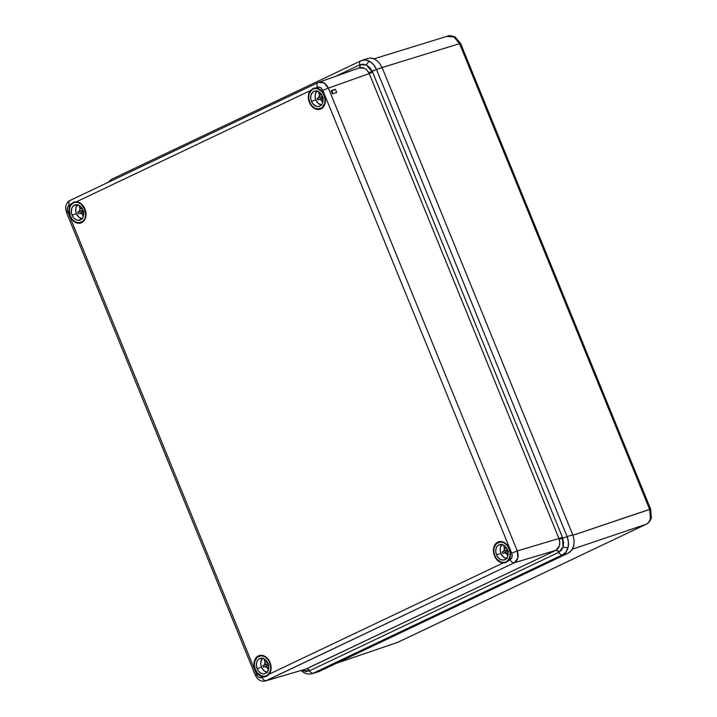 <?xml version="1.0" encoding="UTF-8"?>
<svg xmlns="http://www.w3.org/2000/svg" width="717" height="717" viewBox="0 0 717 717"><rect width="100%" height="100%" fill="white"/><g stroke="black" fill="none" stroke-linecap="round" stroke-linejoin="round"><path stroke-width="1.08" d="M359.109 67.954A3.433 2.241 64.6 0 0 359.97 64.754L359.764 64.853A3.433 2.25 -115.4 0 1 359.02 67.99A3.433 2.25 64.6 0 0 359.764 64.853L363.125 64.154L366.441 65.041A4.293 2.187 -60.5 0 1 369.667 61.375C366.656 59.735 363.788 59.529 361.045 60.766A4.293 2.814 64.6 0 0 360.848 60.846A4.293 2.814 64.6 0 0 359.764 64.853L335.852 76.217L359.764 64.853A4.293 2.814 -115.4 0 1 360.866 60.837A4.293 2.814 -115.4 0 1 361.045 60.766L365.258 59.986L369.667 61.375L373.62 64.727L376.497 69.522C374.928 65.847 372.652 63.132 369.667 61.375A4.293 2.187 119.5 0 0 366.441 65.041L369.703 67.515L372.195 71.198L376.497 69.522L567.093 536.567L572.793 534.855L382.08 67.532L376.497 69.522L382.08 67.532L379.221 62.729L375.278 59.377L373.082 58.418L370.859 57.987L366.629 58.776L370.859 57.987L375.278 59.377L379.221 62.729L382.08 67.532L459.57 43.647L382.089 67.541L572.793 534.855L567.093 536.567L568.429 542.088L568.052 547.492A4.293 1.792 -166.3 0 1 563.105 546.954L561.474 550.181L558.722 552.377A4.293 2.814 64.6 0 0 562.648 554.779C565.337 553.425 567.138 550.997 568.052 547.492L566.018 551.947L562.648 554.779L313.49 673.182L318.984 671.578L568.348 553.076L562.648 554.779L568.348 553.076L570.185 551.893L572.946 548.173L573.77 545.78L574.147 540.376L572.793 534.855L574.147 540.376L573.77 545.78L571.736 550.235L568.348 553.076L318.984 671.578L312.191 673.675M110.454 181.276A4.293 2.814 -115.4 0 1 111.7 179.25A4.293 2.814 -115.4 0 1 111.888 179.169A4.293 2.814 64.6 0 0 111.718 179.241A4.293 2.814 64.6 0 0 110.454 181.276M304.833 672.582A4.293 2.187 -60.5 0 1 303.667 672.492A4.293 2.187 -60.5 0 1 302.977 670.574L302.305 670.189L302.977 670.574A4.293 2.187 119.5 0 0 303.667 672.492M313.777 88.209L310.085 91.57M313.517 88.29L315.847 88.003A10.988 8.263 72 0 1 324.371 95.191L325.393 99.349L325.106 103.418L323.582 106.779L321.028 108.912L317.846 109.504L314.512 108.455L311.545 105.928L309.385 102.316A10.988 8.263 72 0 1 310.228 90.674L313.517 88.29L318.375 88.621L322.838 92.385L324.371 95.191A10.988 8.263 72 0 1 320.427 109.154A10.988 8.263 72 0 1 309.385 102.316L308.355 96.033L310.228 90.674L76.441 201.782L81.371 203.906L84.965 208.97A10.988 8.263 72 0 1 81.021 222.933A10.988 8.263 72 0 1 69.979 216.095L68.949 209.812L70.822 204.453L67.685 206.899L67.264 209.651L67.739 211.605L256.614 674.428L258.281 676.794L259.787 677.646L263.578 676.803L258.658 674.679L255.055 669.606A10.988 8.263 72 0 1 259.312 655.544A10.988 8.263 72 0 1 270.04 662.49L271.08 668.773L269.207 674.123L502.993 563.024A10.988 8.263 72 0 1 494.47 555.836L493.448 551.678L493.726 547.609L495.259 544.248L497.813 542.115L500.995 541.523L504.329 542.572L507.295 545.099L509.446 548.711A10.988 8.263 72 0 1 508.613 560.353L505.404 562.711L502.993 563.024L500.457 562.406L496.003 558.642L494.47 555.836A10.988 8.263 72 0 1 498.727 541.765A10.988 8.263 72 0 1 509.446 548.711L510.486 554.994L508.613 560.353L511.75 557.898L512.171 555.155L511.696 553.201L322.82 90.378L321.144 88.012L319.639 87.16L315.847 88.003L317.362 87.286A4.293 2.814 -115.4 0 1 318.214 82.536A4.293 2.814 -115.4 0 1 318.393 82.464L323.967 82.858L328.386 88.128L369.237 73.582L558.955 538.494L517.262 550.952L328.386 88.128L369.237 73.582L366.88 70.06L364.335 68.205L358.957 68.016C362.82 66.681 366.127 68.285 368.879 72.811L372.195 71.198L372.652 72.256L562.379 537.158L563.625 542.688L563.105 546.954A4.293 1.792 13.7 0 0 568.052 547.492C568.868 543.934 568.545 540.286 567.093 536.567L562.791 538.234L567.093 536.567L376.497 69.522L368.879 72.811L369.237 73.582L372.652 72.256L369.237 73.582L558.955 538.494L517.262 550.952L517.88 558.023L514.385 562.737L555.8 550.36L306.222 668.97L266.33 680.63L514.385 562.737L555.8 550.36L559.314 545.987L559.771 542.715L558.955 538.494L562.379 537.158L558.955 538.494L559.242 539.292L562.791 538.234L559.242 539.292C560.461 544.508 559.314 548.2 555.8 550.36A3.433 2.241 -115.4 0 1 558.928 552.278A3.433 2.241 64.6 0 0 555.8 550.36L555.585 550.459A3.433 2.25 -115.4 0 1 558.722 552.377L309.368 670.888L306.24 671.479L302.977 670.574L309.368 670.888A3.433 2.268 64.5 0 0 306.222 668.97L265.46 680.953M76.092 222.288L81.164 222.879M259.437 655.508L255.754 658.869M255.369 669.508L254.042 665.457L254.32 661.388L255.852 658.027L258.407 655.894L261.588 655.302L264.914 656.351L267.889 658.869L270.04 662.49A10.988 8.263 72 0 1 269.207 674.123L266.742 676.185L263.578 676.803A10.988 8.263 72 0 1 255.055 669.606L255.369 669.508M500.574 562.029L505.664 562.621M265.595 680.908L514.385 562.737A4.293 2.814 -115.4 0 1 510.128 559.627L505.404 562.711M316.941 672.241L312.253 673.657C308.884 674.383 306.034 673.998 303.703 672.51L301.05 670.556M336.694 92.484L335.395 89.311L331.12 90.709L332.41 93.891L336.694 92.484L332.41 93.891L331.12 90.709L335.395 89.311L331.299 91.176L335.395 89.311L336.694 92.484M84.965 208.97L85.986 213.128L85.699 217.197L84.167 220.549L81.621 222.691L78.44 223.274L75.106 222.234L72.139 219.707L69.979 216.095A10.988 8.263 72 0 1 70.822 204.453L73.376 202.364L76.441 201.782A10.988 8.263 72 0 1 84.965 208.97M361.753 60.461L361.045 60.766M305.433 669.275L555.585 550.459A3.433 2.25 64.6 0 1 558.722 552.377L309.574 670.789A4.293 2.814 64.6 0 0 313.49 673.182A4.293 2.814 -115.4 0 1 309.574 670.789A3.433 2.25 64.6 0 0 306.437 668.871A3.433 2.25 -115.4 0 1 309.574 670.789L309.368 670.888A3.433 2.268 -115.5 0 0 306.222 668.97L265.532 680.935C262.288 681.706 259.464 680.738 257.062 678.049L255.333 675.172L256.614 674.428L67.739 211.605C66.789 208.629 67.317 206.478 69.307 205.17A4.293 2.814 -115.4 0 1 70.141 200.428A4.293 2.814 -115.4 0 1 70.338 200.348A4.293 2.814 64.6 0 0 70.158 200.419A4.293 2.814 64.6 0 0 69.307 205.17L73.376 202.364L76.441 201.782L310.228 90.674L314.27 88.101M318.393 82.464L318.214 82.536A4.293 2.814 64.6 0 0 317.362 87.286C319.603 86.578 321.422 87.608 322.82 90.378L328.386 88.128C325.805 83.064 322.471 81.182 318.393 82.464A4.293 2.814 64.6 0 0 318.196 82.545L70.158 200.419C66.367 201.647 65.202 208.396 65.632 208.172L66.457 212.349L67.425 212.053M498.853 541.729L495.169 545.09M261.167 675.808L266.249 676.4M506.148 562.415L502.993 563.024L269.207 674.123L265.998 676.489M74.371 201.988L70.678 205.349M74.111 202.069L74.864 201.871M315.498 108.518L320.571 109.101M312.28 673.648L562.648 554.779A4.293 2.814 -115.4 0 1 558.722 552.377L563.105 546.954L562.379 537.158L372.652 72.256L366.441 65.041L359.97 64.754A3.433 2.241 -115.4 0 1 359.172 67.918M256.336 674.957L255.333 675.172L66.457 212.349M266.742 676.185L262.072 677.52A4.293 2.814 64.6 0 0 266.33 680.63A4.293 2.814 -115.4 0 1 262.072 677.52C259.823 678.219 258.012 677.189 256.614 674.428L255.333 675.172M517.262 550.952L328.386 88.128L322.82 90.378L511.696 553.201L517.262 550.952L511.696 553.201C512.646 556.177 512.117 558.319 510.128 559.627A4.293 2.814 64.6 0 0 514.385 562.737C518.015 560.344 518.974 556.419 517.262 550.952M332.993 93.694L331.881 90.978L332.993 93.694M446.843 36.442L453.978 36.934A4.293 2.187 -60.5 0 1 455.17 37.015A4.293 2.187 119.5 0 0 453.978 36.934L447.704 36.101M374.095 58.794L447.767 36.083C448.77 35.33 451.226 35.635 455.134 36.997L460.592 43.423L459.57 43.647L649.62 509.357L572.946 535.249L650.642 509.133L649.62 509.357L650.436 518.346A4.293 1.792 13.7 0 0 651.368 517.522A4.293 1.792 -166.3 0 1 650.436 518.346L649.62 509.357L459.57 43.647L453.978 36.934L459.57 43.647L460.592 43.432L460.018 43.818L467.457 62.038M397.783 642.315A4.293 2.814 -115.4 0 1 397.559 642.405L645.954 524.351L572.426 549.186L645.954 524.351C648.195 523.24 649.683 521.232 650.436 518.346C649.683 521.232 648.195 523.24 645.954 524.351L397.559 642.405L337.035 663.001L397.559 642.405A4.293 2.814 64.6 0 0 397.765 642.324A4.293 2.814 64.6 0 0 397.953 642.217M460.592 43.423L650.642 509.133L651.359 517.549A4.293 1.792 -166.3 0 0 650.767 516.294L651 513.157L650.068 509.527M336.676 663.171L397.765 642.324L646.16 524.27A4.293 2.814 -115.4 0 1 645.954 524.351A4.293 2.814 64.6 0 0 646.178 524.261A4.293 2.814 64.6 0 0 646.474 524.082M267.226 661.952A2.922 2.196 72 0 0 266.392 661.791L265.675 660.043L266.939 661.854L265.218 662.356A2.922 2.196 72 0 0 264.636 664.767L268.481 663.503L262.843 665.609L268.086 663.691L262.843 665.609L263.498 667.195L265.281 666.353L267.324 667.509L268.212 669.687L267.324 667.509L268.543 667.079L267.324 667.509A2.922 2.196 72 0 1 265.281 666.353L269.126 665.089L263.498 667.195L262.843 665.609L264.636 664.767L265.218 662.356L264.331 660.169L265.424 659.819L267.997 663.458A7.986 6.005 72 0 1 265.129 673.604A7.986 6.005 72 0 1 257.107 668.638L261.499 667.204A7.869 5.915 -108 0 0 267.082 672.286M268.741 666.622A2.922 2.196 72 0 1 268.499 666.953L268.767 667.617L268.83 666.478M269.753 662.625L269.753 662.625A10.567 7.941 72 0 1 265.81 676.095A10.567 7.941 72 0 1 255.351 669.472A10.567 7.941 72 0 1 259.294 656.001A10.567 7.941 72 0 1 269.753 662.625L267.674 659.156L264.824 656.727L261.624 655.723L257.242 657.148L254.643 661.567L254.374 665.475L255.351 669.472L257.421 672.949L261.866 676.068L265.048 676.292L267.862 674.957L270.461 670.529L270.73 666.622L269.753 662.625M262.556 658.34A7.869 5.915 -108 0 0 261.499 667.204L257.107 668.638A7.986 6.005 72 0 1 260.199 658.421A7.986 6.005 72 0 1 267.997 663.458L268.732 666.478L268.525 669.436L267.414 671.874L265.559 673.424L263.247 673.855L260.827 673.093L258.676 671.264L257.107 668.638L256.372 665.618L256.569 662.66L257.681 660.223L259.536 658.672L263.067 658.475L265.407 659.801L264.331 660.169L265.218 662.356L267.486 662.078M262.906 658.018L260.97 661.316L260.773 664.229L261.499 667.204L264.044 670.807L267.549 672.34M266.616 664.39L267.163 665.734L266.616 664.39M82.15 208.432A2.922 2.196 72 0 0 81.317 208.28L80.6 206.523L81.863 208.333L80.143 208.835A2.922 2.196 72 0 0 79.551 211.246L83.396 209.991L77.768 212.098L83.011 210.171L77.768 212.098L78.422 213.684L80.205 212.832L82.249 213.989L83.136 216.175L82.249 213.989L83.468 213.558L82.249 213.989A2.922 2.196 72 0 1 80.205 212.832L84.05 211.578L78.422 213.684L77.768 212.098L79.551 211.246L80.143 208.835L79.255 206.648L80.349 206.299L79.255 206.648L80.143 208.835L82.41 208.557M83.665 213.11A2.922 2.196 72 0 1 83.423 213.433L83.692 214.105L83.755 212.958M77.481 204.82A7.869 5.915 -108 0 0 76.423 213.684L72.032 215.118A7.986 6.005 72 0 1 75.124 204.901A7.986 6.005 72 0 1 82.921 209.947L83.674 214.482L83.002 217.233L81.487 219.268L78.171 220.343L75.751 219.581L73.6 217.744L72.032 215.118L71.288 212.098L71.942 207.831L73.457 205.797L76.773 204.721L79.193 205.483L81.353 207.321L82.921 209.947A7.986 6.005 72 0 1 80.053 220.092A7.986 6.005 72 0 1 72.032 215.118L76.423 213.684A7.869 5.915 -108 0 0 82.007 218.766M84.678 209.113L84.678 209.113A10.567 7.941 72 0 1 80.734 222.584A10.567 7.941 72 0 1 70.275 215.951A10.567 7.941 72 0 1 74.218 202.49A10.567 7.941 72 0 1 84.678 209.113L81.245 204.264L78.162 202.517L74.971 202.293L72.166 203.628L70.158 206.317L69.271 209.956L70.275 215.951L72.345 219.429L75.195 221.849L78.395 222.862L82.787 221.436L84.785 218.748L85.673 215.109L84.678 209.113M77.83 204.506L75.894 207.796L75.688 210.708L76.423 213.684L78.969 217.296L82.473 218.828M81.541 210.87L82.088 212.214L81.541 210.87M321.557 94.653A2.922 2.196 72 0 0 320.723 94.501L320.006 92.744L321.27 94.554L319.549 95.056A2.922 2.196 72 0 0 318.966 97.467L322.811 96.212L317.174 98.319L322.417 96.401L317.174 98.319L317.828 99.905L319.612 99.054L321.655 100.21L322.542 102.397L321.655 100.21L322.874 99.78L321.655 100.21A2.922 2.196 72 0 1 319.612 99.054L323.457 97.799L317.828 99.905L317.174 98.319L318.966 97.467L319.549 95.056L318.662 92.878L319.755 92.52L318.662 92.878L319.549 95.056L321.816 94.778M323.071 99.331A2.922 2.196 72 0 1 322.829 99.654L323.098 100.326L323.161 99.179M316.887 91.05A7.869 5.915 -108 0 0 315.83 99.905L311.438 101.339A7.986 6.005 72 0 1 314.53 91.122A7.986 6.005 72 0 1 322.327 96.168L323.08 100.703L322.408 103.454L320.893 105.489L318.769 106.501L316.358 106.331L313.006 103.965L311.438 101.339L310.703 98.319L310.9 95.37L312.863 92.027L314.987 91.014L318.599 91.704L320.759 93.542L322.327 96.168A7.986 6.005 72 0 1 319.459 106.313A7.986 6.005 72 0 1 311.438 101.339L315.83 99.905A7.869 5.915 -108 0 0 321.413 104.996M324.084 95.334L324.084 95.334A10.567 7.941 72 0 1 320.14 108.805A10.567 7.941 72 0 1 309.681 102.172A10.567 7.941 72 0 1 313.625 88.711A10.567 7.941 72 0 1 324.084 95.334L322.014 91.857L317.568 88.738L314.378 88.514L311.572 89.849L308.973 94.277L308.704 98.184L309.681 102.172L311.752 105.65L314.611 108.079L317.801 109.083L322.193 107.658L324.792 103.239L325.061 99.331L324.084 95.334M317.237 90.727L315.301 94.017L315.104 96.929L315.83 99.905L318.375 103.517L321.879 105.049M320.947 97.091L321.494 98.435L320.947 97.091M506.632 548.173A2.922 2.196 72 0 0 505.799 548.021L505.082 546.264L506.345 548.075L504.625 548.577A2.922 2.196 72 0 0 504.042 550.988L507.887 549.724L502.258 551.83L507.493 549.912L502.258 551.83L502.904 553.416L504.687 552.574L506.731 553.73L507.627 555.917L506.731 553.73L507.95 553.3L506.731 553.73A2.922 2.196 72 0 1 504.687 552.574L508.532 551.31L502.904 553.416L502.258 551.83L504.042 550.988L504.625 548.577L503.737 546.39L504.831 546.04L507.403 549.688A7.986 6.005 72 0 1 504.535 559.834A7.986 6.005 72 0 1 496.514 554.859L500.905 553.425A7.869 5.915 -108 0 0 506.489 558.507M508.156 552.843A2.922 2.196 72 0 1 507.905 553.174L508.174 553.838L508.236 552.699M509.16 548.855L509.16 548.855A10.567 7.941 72 0 1 505.216 562.316A10.567 7.941 72 0 1 494.757 555.693A10.567 7.941 72 0 1 498.7 542.222A10.567 7.941 72 0 1 509.16 548.855L507.089 545.377L504.23 542.948L501.031 541.944L496.648 543.369L494.049 547.788L493.78 551.696L494.757 555.693L496.827 559.17L501.273 562.289L504.463 562.513L507.269 561.178L509.868 556.75L510.137 552.843L509.16 548.855M501.963 544.562A7.869 5.915 -108 0 0 500.905 553.425L496.514 554.859A7.986 6.005 72 0 1 499.606 544.642A7.986 6.005 72 0 1 507.403 549.688L508.138 552.708L507.941 555.657L506.82 558.095L504.965 559.654L502.653 560.076L500.242 559.323L498.082 557.485L496.514 554.859L495.779 551.839L495.976 548.881L497.096 546.444L498.951 544.893L502.483 544.696L504.813 546.022L503.737 546.39L504.625 548.577L506.892 548.299M502.312 544.239L500.376 547.537L500.179 550.45L500.905 553.425L503.459 557.028L506.955 558.561M506.023 550.611L506.569 551.956L506.023 550.611M367.409 58.453L360.866 60.837L111.718 179.241L107.711 182.575M314.189 88.092L313.688 88.236M81.559 222.745L81.021 222.933M259.859 655.383L259.312 655.544M506.041 562.486L505.548 562.657M318.886 82.258L359.1 67.954M499.265 541.604L498.727 541.765M266.634 676.265L266.141 676.436M74.783 201.871L74.281 202.015M320.965 108.966L320.427 109.154M651.359 517.549C650.525 520.721 648.795 522.962 646.16 524.27M259.33 655.992L261.463 655.293M265.846 676.086L268.015 675.378M74.254 202.472L76.387 201.782M80.77 222.566L82.912 221.876M313.661 88.693L315.794 88.003M320.176 108.787L322.318 108.097M498.736 542.213L500.878 541.523M505.252 562.307L507.421 561.608"/></g></svg>
